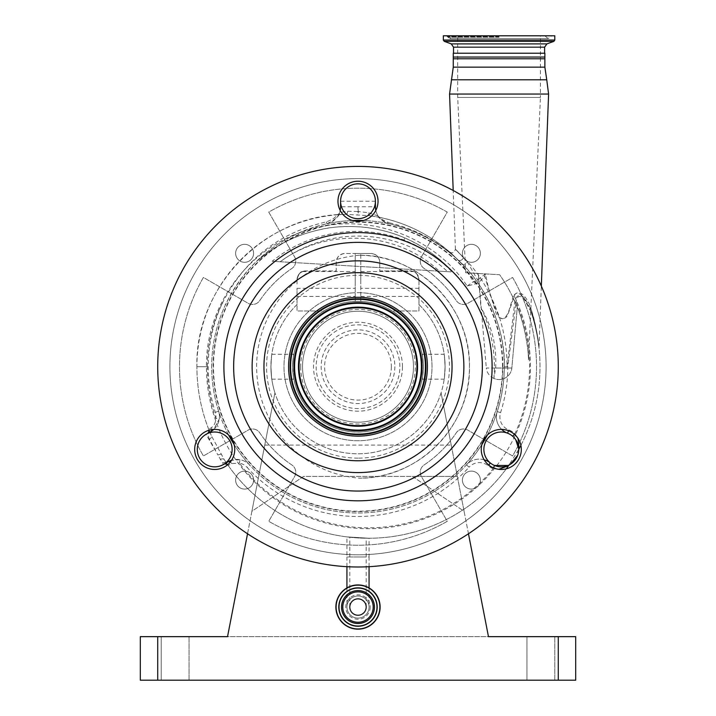<?xml version="1.0" encoding="UTF-8"?>
<svg xmlns="http://www.w3.org/2000/svg" width="716" height="716" viewBox="0 0 716 716"><rect width="100%" height="100%" fill="white"/><g stroke="black" fill="none" stroke-linecap="round" stroke-linejoin="round"><path stroke-width="0.54" stroke-dasharray="3.58 2.69" d="M358 618.114A11.062 11.062 0 0 0 369.062 607.052A11.062 11.062 0 0 0 358 595.989A11.062 11.062 0 0 1 369.062 607.052A11.062 11.062 0 0 1 358 618.114A11.062 11.062 0 0 1 346.938 607.052A11.062 11.062 0 0 1 358 595.989A11.062 11.062 0 0 0 346.938 607.052A11.062 11.062 0 0 0 358 618.114A11.062 11.062 0 0 1 346.938 607.052A11.062 11.062 0 0 0 358 618.114M358 598.862A8.189 8.189 0 0 0 349.811 607.052A8.189 8.189 0 0 0 358 615.241A8.189 8.189 0 0 0 366.189 607.052A8.189 8.189 0 0 0 358 598.862A8.189 8.189 0 0 1 366.189 607.052A8.189 8.189 0 0 1 358 615.241M358 301.4A65.308 65.308 0 0 1 423.308 366.708A65.308 65.308 0 0 1 358 432.017A65.308 65.308 0 0 1 292.692 366.708A65.308 65.308 0 0 1 358 301.4A65.308 65.308 0 0 1 423.308 366.708A65.308 65.308 0 0 1 358 432.017A65.308 65.308 0 0 1 292.692 366.708A65.308 65.308 0 0 1 358 301.4M451.223 445.084L441.074 392.833A87.084 87.084 0 0 0 445.084 366.708C444.108 382.765 444.108 382.765 445.084 366.708C444.108 382.765 444.108 382.765 445.084 366.708A87.084 87.084 0 0 0 418.958 304.524L418.958 310.977L392.171 310.977A65.371 65.371 0 0 1 423.371 366.708C422.073 350.661 422.073 350.661 423.371 366.708C422.073 350.661 422.073 350.661 423.371 366.708A65.371 65.371 0 0 1 358 432.079A65.371 65.371 0 0 1 292.629 366.708C293.927 382.756 293.927 382.756 292.629 366.708C293.927 382.756 293.927 382.756 292.629 366.708A65.371 65.371 0 0 0 358 432.079A65.371 65.371 0 0 0 423.371 366.708C422.073 382.765 422.073 382.765 423.371 366.708C422.073 382.765 422.073 382.765 423.371 366.708A65.371 65.371 0 0 0 360.766 301.391L360.766 253.5L371.058 253.5A8.708 8.708 0 0 1 379.766 262.208C379.22 256.963 376.312 254.055 371.058 253.5L344.942 253.5C339.688 254.055 336.78 256.963 336.234 262.208L336.234 270.916L305.75 270.916L336.234 270.916L336.234 262.208A8.708 8.708 0 0 1 344.942 253.5L355.234 253.5L355.234 301.391A65.371 65.371 0 0 1 360.766 301.391L360.766 292.737A74.017 74.017 0 0 1 432.008 368.087A74.017 74.017 0 0 1 358 440.725A74.017 74.017 0 0 1 283.983 366.708A74.017 74.017 0 0 1 360.766 292.737L360.766 253.5L355.234 253.5L355.234 288.333L297.042 288.333L297.042 304.524A87.084 87.084 0 0 0 270.916 366.708C271.892 382.756 271.892 382.756 270.916 366.708C271.892 382.756 271.892 382.756 270.916 366.708C271.892 350.652 271.892 350.652 270.916 366.708C271.892 350.652 271.892 350.652 270.916 366.708A87.084 87.084 0 0 0 274.926 392.833L247.53 533.778A200.283 200.283 0 0 0 468.47 533.778L441.074 392.833A87.084 87.084 0 0 1 274.926 392.833L251.907 511.26L303.548 476.426L457.318 476.426L412.452 476.426L464.093 511.26L451.223 445.084L264.777 445.084M359.325 255.254A111.83 111.83 0 0 0 256.623 366.708A111.83 111.83 0 0 0 359.325 478.163C418.386 478.95 470.949 425.841 469.463 366.708C471.003 307.665 418.359 254.422 359.325 255.254A111.463 111.463 0 0 1 469.463 366.708A111.463 111.463 0 0 1 359.325 478.163M234.141 444.564A146.297 146.297 0 0 0 249.768 465.14A146.297 146.297 0 0 1 218.64 411.226A17.417 17.417 0 0 1 219.463 416.524A17.417 17.417 0 0 0 218.64 411.226A146.297 146.297 0 0 1 389.128 223.759L389.209 222.748C415.942 229.227 438.917 241.659 458.142 260.051C445.996 248.228 447.339 249.651 462.169 264.32A3.482 1.978 -42.2 0 0 464.729 264.365A3.482 1.978 -42.2 0 0 467.306 261.85C453.3 246.913 452.02 245.454 463.485 257.483A3.482 2.47 -46.8 0 1 463.44 257.608A3.482 2.408 135.6 0 0 463.485 257.483C478.548 272.286 490.415 291.877 499.07 316.248C504.404 332.537 507.071 349.345 507.071 366.681L514.786 302.134C516.227 295.037 519.485 293.641 524.56 297.937L531.46 310.288C535.72 322.683 538.638 342.32 538.996 347.788C538.208 337.057 535.505 323.954 530.887 308.489C529.196 301.696 520.326 286.033 513.426 295.994L514.339 296.263A162.013 162.013 0 0 1 368.454 528.721A162.013 162.013 0 0 1 206.441 366.708C205.528 305.481 248.541 247.423 307.039 230.257C365.151 211.354 433.278 234.982 467.181 286.033L476.668 283.617L480.159 281.173L484.66 276.072L495.669 311.782C497.083 318.871 506.033 321.699 508.226 313.474L514.339 296.263C515.601 289.819 522.224 295.269 524.067 298.071L530.279 309.768C535.147 322.71 538.334 340.646 539.005 348.298C538.683 343.528 535.514 323.82 530.887 311.541A171.554 171.554 0 0 1 520.899 445.37M513.426 295.994L509.004 310.386C507.939 314.226 503.375 322.504 499.07 316.651C492.527 303.056 488.017 288.772 485.538 273.789L477.581 279.822A3.482 0.743 153.9 0 1 477.375 279.956A3.482 0.743 153.9 0 1 473.464 281.585L467.181 286.033M467.306 261.85L477.581 279.822A3.482 1.575 55 0 1 477.653 279.956A3.482 1.575 55 0 1 477.823 282.811A3.482 2.864 -125 0 1 473.464 281.585L462.169 264.32C436.966 237.175 406.133 220.958 369.662 215.686L380.286 217.503C380.787 218.917 383.758 220.671 389.209 222.748M514.786 302.134L516.102 302.268C516.952 295.592 519.727 294.688 524.407 299.556L530.887 311.541A3.482 1.459 -18.8 0 1 531.46 310.288L536.597 330.944L538.996 347.86L541.332 286.06M514.41 434.308L514.983 433.645L518.035 438.452M369.062 566.687L369.062 556.976L358 556.976L369.062 556.976L369.062 538.253L346.938 536.902L369.062 538.253M346.938 566.687L346.938 556.976L366.189 556.976L346.938 556.976L346.938 536.902M518.402 452.655L516.907 452.378A171.401 171.401 0 0 0 518.384 449.764L518.688 450.257L518.697 448.887M515.753 439.74L512.701 436.277A17.417 17.417 0 0 0 483.873 449.433A17.417 17.417 0 0 0 494.514 465.481M375.81 210.423A17.417 17.417 0 0 0 389.128 223.759C382.111 220.743 378.415 218.129 378.03 215.928A17.417 17.417 0 0 1 375.417 206.745L375.417 201.25A17.417 17.417 0 0 0 358 183.842A17.417 17.417 0 0 0 340.583 201.25A17.417 17.417 0 0 0 358 218.666A17.417 17.417 0 0 0 375.417 201.25A17.417 17.417 0 0 0 358 183.842A17.417 17.417 0 0 0 340.583 201.25L340.583 206.745A17.417 17.417 0 0 1 339.59 212.536C339.751 215.758 335.509 219.508 326.872 223.759C280.582 234.902 246.796 261.859 225.522 304.631A146.297 146.297 0 0 0 228.646 435.051M544.876 58.793L453.264 58.793M210.755 431.605L206.002 434.352A17.417 17.417 0 0 1 232.127 449.433A17.417 17.417 0 0 1 223.419 464.514L222.56 463.019L223.571 464.433L228.171 461.775M487.354 435.051A146.297 146.297 0 0 0 504.297 366.807C505.818 326.675 483.327 282.274 458.24 260.15C439.159 242.142 416.121 230.015 389.128 223.759A146.297 146.297 0 0 0 363.495 220.519M502.507 366.708A144.507 144.507 0 0 0 358 222.202A144.507 144.507 0 0 0 213.493 366.708A144.507 144.507 0 0 0 358 511.215A144.507 144.507 0 0 0 502.507 366.708M502.874 366.708A144.874 144.874 0 0 0 358 221.835A144.874 144.874 0 0 0 213.126 366.708A144.874 144.874 0 0 0 358 511.582A144.874 144.874 0 0 0 502.874 366.708M453.264 57.047L544.876 57.047M453.264 53.217L544.876 53.217M511.305 432.088A20.03 20.03 0 0 0 483.944 439.418A20.03 20.03 0 0 0 491.274 466.778A20.03 20.03 0 0 0 518.635 459.448A20.03 20.03 0 0 0 511.305 432.088M224.726 466.778A20.03 20.03 0 0 0 232.056 439.418A20.03 20.03 0 0 0 204.695 432.088A20.03 20.03 0 0 0 197.365 459.448A20.03 20.03 0 0 0 224.726 466.778M337.97 201.25A20.03 20.03 0 0 0 358 221.28A20.03 20.03 0 0 0 378.03 201.25A20.03 20.03 0 0 0 358 181.229A20.03 20.03 0 0 0 337.97 201.25M558.283 366.708A200.283 200.283 0 0 0 358 166.425A200.283 200.283 0 0 0 157.717 366.708A200.283 200.283 0 0 0 358 566.991A200.283 200.283 0 0 0 558.283 366.708A200.283 200.283 0 0 0 358 166.425A200.283 200.283 0 0 0 247.53 533.778L227.536 636.658L488.464 636.658L468.47 533.778A200.283 200.283 0 0 0 358 166.425A200.283 200.283 0 0 0 157.717 366.708A200.283 200.283 0 0 0 358 566.991A200.283 200.283 0 0 0 558.283 366.708M335.885 607.052A22.115 22.115 0 0 1 358 584.936A22.115 22.115 0 0 1 380.115 607.052A22.115 22.115 0 0 1 358 629.167A22.115 22.115 0 0 1 335.885 607.052A22.115 22.115 0 0 0 358 629.167A22.115 22.115 0 0 0 380.115 607.052M554.802 35.8L443.338 35.8M425.922 366.708A67.922 67.922 0 0 0 358 298.787A67.922 67.922 0 0 0 290.078 366.708A67.922 67.922 0 0 0 358 434.63A67.922 67.922 0 0 0 425.922 366.708M413.472 366.708A55.472 55.472 0 0 0 358 311.236A55.472 55.472 0 0 0 302.528 366.708A55.472 55.472 0 0 0 358 422.18A55.472 55.472 0 0 0 413.472 366.708A55.472 55.472 0 0 0 358 311.236A55.472 55.472 0 0 0 302.528 366.708A55.472 55.472 0 0 0 358 422.18A55.472 55.472 0 0 0 413.472 366.708A55.472 55.472 0 0 0 358 311.236A55.472 55.472 0 0 0 302.528 366.708M425.402 366.708A67.402 67.402 0 0 0 358 299.306A67.402 67.402 0 0 0 290.598 366.708A67.402 67.402 0 0 0 358 434.111A67.402 67.402 0 0 0 425.402 366.708M349.811 607.052L349.811 537.242L366.189 538.244L349.811 537.242M366.189 607.052L366.189 538.244M528.524 359.709C528.113 346.105 524.407 324.178 517.265 307.307L511.842 368.033L486.307 368.033A12.834 12.834 0 0 0 511.842 368.033A12.834 12.834 0 0 1 493.87 378.442L495.669 368.033L511.842 368.033L517.265 307.307C524.425 324.285 528.095 345.971 528.524 359.709L540.437 97.457L457.712 97.457L457.712 35.8L540.437 35.8L457.712 35.8M465.668 272.733L478.306 273.485L465.668 272.733L457.712 97.457L540.437 97.457L540.437 35.8M493.87 378.442A136.38 136.38 0 0 0 480.901 307.603L478.306 273.485L499.661 274.747A160.232 160.232 0 0 1 517.265 307.307A160.232 160.232 0 0 0 499.661 274.747L478.306 273.485L486.307 368.033M495.669 368.033L495.714 366.708C496.618 345.318 491.686 325.61 480.901 307.603M355.234 283.983L355.234 271.543L355.234 283.983M297.042 283.983L297.042 279.625C298.402 274.389 300.228 271.695 302.519 271.543C300.228 271.695 298.402 274.389 297.042 279.625C298.402 274.389 300.228 271.695 302.519 271.543C300.228 271.695 298.402 274.389 297.042 279.625A8.708 8.708 0 0 1 305.75 270.916C300.496 271.471 297.596 274.371 297.042 279.625L297.042 283.983M418.958 283.983L418.958 279.625C417.598 274.389 415.772 271.695 413.481 271.543C415.772 271.695 417.598 274.389 418.958 279.625C417.598 274.389 415.772 271.695 413.481 271.543C415.772 271.695 417.598 274.389 418.958 279.625C418.404 274.371 415.504 271.471 410.25 270.916L379.766 270.916L379.766 262.208L379.766 270.916L410.25 270.916A8.708 8.708 0 0 1 418.958 279.625L418.958 283.983M360.766 283.983L360.766 271.543L360.766 283.983M355.234 288.333L355.234 292.737A74.017 74.017 0 0 1 432.017 366.708A74.017 74.017 0 0 1 358 440.725A74.017 74.017 0 0 1 283.992 368.087A74.017 74.017 0 0 1 355.234 292.737L355.234 301.391A65.371 65.371 0 0 0 292.629 366.708C293.927 350.652 293.927 350.652 292.629 366.708C293.927 350.652 293.927 350.652 292.629 366.708A65.371 65.371 0 0 1 323.829 310.977L297.042 310.977L297.042 304.524A87.084 87.084 0 0 0 358 453.792A87.084 87.084 0 0 0 418.958 304.524L418.958 279.625L418.958 310.977L392.171 310.977A65.371 65.371 0 0 0 323.829 310.977L297.042 310.977L297.042 288.333M298.787 366.708A59.213 59.213 0 0 0 358 425.922A59.213 59.213 0 0 0 417.213 366.708A59.213 59.213 0 0 1 358 425.922A59.213 59.213 0 0 1 298.787 366.708A59.213 59.213 0 0 1 358 307.495A59.213 59.213 0 0 1 417.213 366.708A59.213 59.213 0 0 0 358 307.495A59.213 59.213 0 0 0 298.787 366.708M235.627 253.321A8.977 8.977 0 0 0 244.612 262.298A8.977 8.977 0 0 0 253.589 253.321A8.977 8.977 0 0 1 244.612 262.298A8.977 8.977 0 0 1 235.627 253.321A8.977 8.977 0 0 1 244.612 244.335A8.977 8.977 0 0 1 253.589 253.321A8.977 8.977 0 0 0 244.612 244.335A8.977 8.977 0 0 0 235.627 253.321M462.411 253.321A8.977 8.977 0 0 0 471.388 262.298A8.977 8.977 0 0 0 480.373 253.321A8.977 8.977 0 0 1 471.388 262.298A8.977 8.977 0 0 1 462.411 253.321A8.977 8.977 0 0 1 471.388 244.335A8.977 8.977 0 0 1 480.373 253.321A8.977 8.977 0 0 0 471.388 244.335A8.977 8.977 0 0 0 462.411 253.321M462.411 480.096A8.977 8.977 0 0 0 471.388 489.082A8.977 8.977 0 0 0 480.373 480.096A8.977 8.977 0 0 1 471.388 489.082A8.977 8.977 0 0 1 462.411 480.096A8.977 8.977 0 0 1 471.388 471.119A8.977 8.977 0 0 1 480.373 480.096A8.977 8.977 0 0 0 471.388 471.119A8.977 8.977 0 0 0 462.411 480.096M235.627 480.096A8.977 8.977 0 0 0 244.612 489.082A8.977 8.977 0 0 0 253.589 480.096A8.977 8.977 0 0 1 244.612 489.082A8.977 8.977 0 0 1 235.627 480.096A8.977 8.977 0 0 1 244.612 471.119A8.977 8.977 0 0 1 253.589 480.096A8.977 8.977 0 0 0 244.612 471.119A8.977 8.977 0 0 0 235.627 480.096M554.802 680.2L554.802 636.658L526.94 636.658L554.802 636.658L526.94 636.658L554.802 636.658L554.802 680.2L554.802 636.658L554.802 680.2L526.94 680.2L526.94 636.658L526.94 680.2L554.802 680.2L526.94 680.2L526.94 636.658L526.94 680.2L554.802 680.2M189.06 680.2L189.06 636.658L161.198 636.658L189.06 636.658L161.198 636.658L189.06 636.658L189.06 680.2L189.06 636.658L189.06 680.2L161.198 680.2L161.198 636.658L161.198 680.2L189.06 680.2L161.198 680.2L161.198 636.658L161.198 680.2L189.06 680.2M546.093 366.708A188.093 188.093 0 0 1 358 554.802A188.093 188.093 0 0 1 169.907 366.708A188.093 188.093 0 0 1 358 178.615A188.093 188.093 0 0 1 546.093 366.708A188.093 188.093 0 0 1 358 554.802A188.093 188.093 0 0 1 169.907 366.708A188.093 188.093 0 0 1 358 178.615A188.093 188.093 0 0 1 546.093 366.708M420.256 261.215A8.708 8.708 0 0 0 424.105 268.437A118.426 118.426 0 0 1 456.271 300.604A8.708 8.708 0 0 0 467.843 303.289L512.602 277.45A178.517 178.517 0 0 1 512.602 455.967L467.843 430.128A8.708 8.708 0 0 0 456.271 432.813A118.426 118.426 0 0 1 424.105 464.979A8.708 8.708 0 0 0 421.42 476.552L447.258 521.311A178.517 178.517 0 0 1 268.742 521.311L294.58 476.552A8.708 8.708 0 0 0 291.895 464.979A118.426 118.426 0 0 1 259.729 432.813A8.708 8.708 0 0 0 248.157 430.128L203.398 455.967A178.517 178.517 0 0 1 203.398 277.45L248.157 303.289A8.708 8.708 0 0 0 259.729 300.604A118.426 118.426 0 0 1 291.895 268.437A8.708 8.708 0 0 0 294.58 256.865L268.742 212.106A178.517 178.517 0 0 1 447.258 212.106L421.42 256.865A8.708 8.708 0 0 0 424.105 268.437A118.426 118.426 0 0 1 456.271 300.604A8.708 8.708 0 0 0 467.843 303.289L512.602 277.45A178.517 178.517 0 0 1 512.602 455.967L467.843 430.128A8.708 8.708 0 0 0 456.271 432.813A118.426 118.426 0 0 1 424.105 464.979A8.708 8.708 0 0 0 421.42 476.552L447.258 521.311A178.517 178.517 0 0 1 268.742 521.311L294.58 476.552A8.708 8.708 0 0 0 291.895 464.979A118.426 118.426 0 0 1 259.729 432.813A8.708 8.708 0 0 0 248.157 430.128L203.398 455.967A178.517 178.517 0 0 1 203.398 277.45L248.157 303.289A8.708 8.708 0 0 0 259.729 300.604A118.426 118.426 0 0 1 291.895 268.437A8.708 8.708 0 0 0 294.58 256.865L268.742 212.106A178.517 178.517 0 0 1 447.258 212.106L421.42 256.865A8.708 8.708 0 0 0 420.256 261.215M558.283 636.658L558.283 680.2L575.7 680.2L575.7 636.658L140.3 636.658L140.3 680.2L157.717 680.2L157.717 636.658M558.283 680.2L157.717 680.2M468.47 533.778L464.093 511.26L412.452 476.426L303.548 476.426L251.907 511.26L247.53 533.778M445.084 366.708C444.108 350.661 444.108 350.661 445.084 366.708C444.108 350.661 444.108 350.661 445.084 366.708M418.958 288.333L360.766 288.333M339.017 607.052A18.983 18.983 0 0 1 358 588.069A18.983 18.983 0 0 1 376.983 607.052M352.505 220.519A146.297 146.297 0 0 0 326.872 223.759A17.417 17.417 0 0 0 340.19 210.423M219.311 418.842L213.744 429.43A17.417 17.417 0 0 0 219.463 416.524A17.417 17.417 0 0 1 219.311 418.842L215.856 418.377A13.935 13.935 0 0 0 215.319 412.282A149.778 149.778 0 0 1 222.372 303.154C244.362 259.711 279.034 232.619 326.38 221.897C333.11 219.221 336.52 216.876 336.601 214.845L345.837 214.352L369.662 215.686A3.482 1.817 97.7 0 1 368.275 212.679L358.331 211.56L358.152 214.925M484.132 459.77A17.417 17.417 0 0 0 466.492 464.854A146.297 146.297 0 0 1 249.768 465.14A17.417 17.417 0 0 0 231.554 460.272L240.039 459.726A17.417 17.417 0 0 1 249.768 465.14A146.297 146.297 0 0 0 466.492 464.854A17.417 17.417 0 0 1 490.344 462.983M512.701 436.277A17.417 17.417 0 0 0 507.555 433.189A17.417 17.417 0 0 1 497.244 411.593A146.297 146.297 0 0 1 466.492 464.854L469.07 467.19A149.778 149.778 0 0 1 247.19 467.485L249.768 465.14A17.417 17.417 0 0 0 240.039 459.726L239.412 463.154L231.68 463.538L228.162 465.445L224.269 459.672L211.435 435.811L208.741 429.349L211.327 427.694C214.111 425.796 215.623 422.691 215.856 418.377A161.1 161.1 0 0 1 207.354 366.708L196.9 366.708A152.392 152.392 0 0 1 336.601 214.845A3.482 3.482 0 0 0 339.59 212.536A3.482 3.482 0 0 1 336.601 214.845M389.128 223.759A146.297 146.297 0 0 1 497.244 411.593A17.417 17.417 0 0 0 501.665 429.412M466.492 464.854A146.297 146.297 0 0 0 481.859 444.564M458.24 260.15A3.482 3.482 0 0 1 458.142 260.051A3.482 2.408 135.6 0 0 460.979 260.266A3.482 2.408 135.6 0 0 463.44 257.608A3.482 2.47 -46.8 0 1 461.086 260.302A3.482 2.47 -46.8 0 1 458.24 260.15A3.482 3.482 -65.2 0 1 458.142 260.051A152.392 152.392 0 0 0 380.286 217.503A3.482 3.482 0 0 1 378.03 215.928L368.275 212.679M211.775 429.627A3.482 2.461 60 0 0 211.327 427.694M208.965 430.244A3.482 3.482 0 0 0 208.741 429.349A171.554 171.554 0 0 1 196.9 366.708A171.554 171.554 0 0 0 211.435 435.811A3.482 2.291 -23.8 0 1 209.394 439.203L217.933 455.009L206.002 434.352A17.417 17.417 0 0 0 214.71 466.85A17.417 17.417 0 0 0 223.419 464.514L223.571 464.433A3.482 3.482 0 0 1 228.162 465.445A3.482 3.482 0 0 0 227.572 464.791M221.459 454.409A3.482 1.28 -24.5 0 0 217.933 455.009L222.56 463.019A3.482 3.133 -34.5 0 1 226.999 463.771M230.266 462.053A3.482 2.157 -120 0 1 231.68 463.538M508.065 465.481L509.246 464.926M498.81 469.311L493.163 468.694A20.898 20.898 0 0 1 488.16 465.695A13.935 13.935 0 0 0 469.07 467.19M493.503 467.888L493.163 468.694A161.1 161.1 0 0 1 239.412 463.154A13.935 13.935 0 0 1 247.19 467.485M510.096 464.46L510.598 464.156M507.071 366.681L507.778 366.807A149.778 149.778 0 0 1 500.556 412.658A13.935 13.935 0 0 0 508.808 429.931A20.898 20.898 0 0 1 514.983 433.645A161.1 161.1 0 0 0 516.102 302.268L507.778 366.807L504.297 366.807L507.071 366.681M378.03 215.928A3.482 3.482 0 0 0 380.286 217.503A3.482 3.482 0 0 1 378.03 215.928A17.417 17.417 0 0 1 375.417 206.745L358 206.745A34.833 34.833 0 0 1 357.669 211.524L347.707 211.229L339.59 212.536A17.417 17.417 0 0 0 340.583 206.745L358 206.745A34.833 34.833 0 0 0 358.331 211.56L357.669 211.524L357.499 214.889M347.707 211.229A3.482 1.951 88.7 0 1 345.837 214.352C265.788 214.2 194.922 286.328 196.9 366.708A171.554 171.554 0 0 0 211.435 435.811M207.246 433.636A3.482 3.482 0 0 0 208.741 429.349A3.482 3.482 0 0 1 207.246 433.636L209.394 439.203M220.242 459.538A3.482 2.3 -32.8 0 1 224.269 459.672A171.554 171.554 0 0 0 508.539 465.722A3.482 3.482 0 0 1 509.685 464.693A3.482 3.482 0 0 0 508.539 465.722L509.13 464.63A171.401 171.401 0 0 0 510.812 462.16L508.199 465.955M506.293 468.828A171.554 171.554 0 0 1 228.162 465.445M509.309 464.908L509.416 464.442M511.725 463.377L510.812 462.16L518.339 450.113M518.384 449.764L519.163 448.35L518.384 449.764M530.887 308.489A3.482 1.441 160.6 0 0 530.279 309.768A171.554 171.554 0 0 1 519.1 448.762L519.163 448.35M449.684 252.059L449.648 252.023C452.288 253.67 454.213 252.757 455.421 249.275L463.485 257.483M518.688 450.167L518.688 450.239A3.482 3.482 0 0 0 518.688 450.257A3.482 3.482 0 0 1 519.1 448.762A171.554 171.554 0 0 0 530.279 309.768M476.668 283.617L477.823 282.811M485.538 273.789L484.66 276.072M280.233 261.752L447.607 271.668A130.625 130.625 0 0 0 280.233 261.752L272.187 261.277C308.229 231.68 360.085 222.962 403.869 240.057C422.377 247.181 438.443 257.814 452.082 271.928L439.347 271.176C396.029 230.131 325.422 227.867 280.18 261.752L439.347 271.176M447.607 271.668L452.082 271.928M280.18 261.752L272.187 261.277M404.782 237.954C395.107 233.613 383.749 230.346 370.709 228.153C359.387 225.862 338.766 226.417 332.296 227.545C324.67 227.903 301.937 233.523 290.249 239.547C277.978 245.427 270.263 250.161 257.858 260.427C265.654 253.938 272.34 249.15 277.906 246.044C284.547 241.91 293.22 237.918 303.906 234.06C328.304 226.283 343.474 226.023 358.51 226.811C395.483 229.281 428.284 245.695 452.637 271.964C439.946 257.876 423.997 246.537 404.782 237.954L403.869 240.057M402.473 366.708A44.473 44.473 0 0 0 358 322.236A44.473 44.473 0 0 0 313.527 366.708A44.473 44.473 0 0 0 358 411.181A44.473 44.473 0 0 0 402.473 366.708M358 292.692A74.017 74.017 0 0 1 432.017 366.708A74.017 74.017 0 0 1 358 440.725M358 458.142A91.433 91.433 0 0 1 266.567 366.708A91.433 91.433 0 0 1 358 275.275A91.433 91.433 0 0 1 449.433 366.708A91.433 91.433 0 0 1 358 458.142M449.559 94.047L548.59 94.047M451.393 79.78L546.747 79.78M453.264 67.152L544.876 67.152M340.583 201.25L375.417 201.25M358 595.989A11.062 11.062 0 0 0 346.938 607.052A11.062 11.062 0 0 1 358 595.989M206.002 434.352A17.417 17.417 0 0 0 214.71 466.85A17.417 17.417 0 0 0 223.419 464.514M207.354 366.708A141.938 141.938 0 0 1 222.372 303.154L225.522 304.631A146.297 146.297 0 0 0 218.64 411.226A17.417 17.417 0 0 1 219.463 416.524M218.64 411.226L215.319 412.282M370.208 607.052A12.208 12.208 0 0 1 358 619.259A12.208 12.208 0 0 1 345.792 607.052A12.208 12.208 0 0 1 358 594.844A12.208 12.208 0 0 1 370.208 607.052M336.028 607.052A21.972 21.972 0 0 1 358 585.079A21.972 21.972 0 0 1 379.972 607.052A21.972 21.972 0 0 1 358 629.024A21.972 21.972 0 0 1 336.028 607.052M544.616 47.167L453.532 47.167M546.908 43.891L451.232 43.891M553.889 41.349L444.26 41.349M554.802 40.042L443.338 40.042M499.07 36.65L447.661 36.65L499.07 36.65M499.07 37.313L447.947 37.313L499.07 37.313M300.693 366.708A57.307 57.307 0 0 0 358 424.015A57.307 57.307 0 0 0 415.307 366.708A57.307 57.307 0 0 0 358 309.401A57.307 57.307 0 0 0 300.693 366.708M488.706 465.015L488.16 465.695M497.244 411.593L500.556 412.658M508.494 430.746L508.808 429.931M326.872 223.759L326.38 221.897M518.688 450.239A3.482 3.482 0 0 1 519.1 448.762M224.269 459.672A171.554 171.554 0 0 0 508.539 465.722M206.441 366.708L196.9 366.708M391.375 366.708A33.375 33.375 0 0 1 358 400.083A33.375 33.375 0 0 1 324.625 366.708A33.375 33.375 0 0 1 358 333.334A33.375 33.375 0 0 1 391.375 366.708M394.847 366.708A36.847 36.847 0 0 1 358 403.555A36.847 36.847 0 0 1 321.153 366.708A36.847 36.847 0 0 1 358 329.861A36.847 36.847 0 0 1 394.847 366.708M316.15 366.708A41.85 41.85 0 0 0 358 408.559A41.85 41.85 0 0 0 399.85 366.708A41.85 41.85 0 0 0 358 324.858A41.85 41.85 0 0 0 316.15 366.708M369.062 587.899L369.062 607.052M446.381 35.8L449.872 38.583L548.268 38.583L551.759 35.8M544.787 35.8L548.268 38.583L449.872 38.583L453.362 35.8M297.042 296.424L355.234 296.424M360.766 296.424L418.958 296.424M271.811 379.149L293.82 379.149M422.18 379.149L444.189 379.149M422.18 354.268L444.189 354.268M271.811 354.268L293.82 354.268M360.766 271.543L413.481 271.543M302.519 271.543L355.234 271.543M346.938 587.899L346.938 607.052M538.996 347.86L539.014 348.352M455.421 249.275L453.201 190.492M452.628 271.964L441.137 260.785"/><path stroke-width="1.07" d="M520.899 445.37A171.554 171.554 0 0 1 519.1 448.762L518.035 438.452M483.873 449.433A17.417 17.417 0 0 1 501.29 432.017A17.417 17.417 0 0 1 518.706 449.433A17.417 17.417 0 0 1 501.29 466.85A17.417 17.417 0 0 1 483.873 449.433M518.697 448.887L515.753 439.74M544.876 58.793L544.876 57.047L453.264 57.047L453.264 58.793L544.876 58.793L544.876 67.152L453.264 67.152L449.559 94.047L548.59 94.047L541.332 286.06M197.294 449.433A17.417 17.417 0 0 1 214.71 432.017A17.417 17.417 0 0 1 232.127 449.433A17.417 17.417 0 0 1 214.71 466.85A17.417 17.417 0 0 1 197.294 449.433M363.495 220.519A146.297 146.297 0 0 0 352.505 220.519M340.583 201.25A17.417 17.417 0 0 1 358 183.842A17.417 17.417 0 0 1 375.417 201.25A17.417 17.417 0 0 1 358 218.666A17.417 17.417 0 0 1 340.583 201.25L340.583 206.745A17.417 17.417 0 0 1 340.19 210.423M544.876 57.047L544.876 53.217L453.264 53.217L453.264 57.047M511.305 432.088A20.03 20.03 0 0 0 483.944 439.418A20.03 20.03 0 0 0 491.274 466.778A20.03 20.03 0 0 0 518.635 459.448A20.03 20.03 0 0 0 511.305 432.088M224.726 466.778A20.03 20.03 0 0 0 232.056 439.418A20.03 20.03 0 0 0 204.695 432.088A20.03 20.03 0 0 0 197.365 459.448A20.03 20.03 0 0 0 224.726 466.778M337.97 201.25A20.03 20.03 0 0 0 358 221.28A20.03 20.03 0 0 0 378.03 201.25A20.03 20.03 0 0 0 358 181.229A20.03 20.03 0 0 0 337.97 201.25M558.283 366.708A200.283 200.283 0 0 0 358 166.425A200.283 200.283 0 0 0 157.717 366.708A200.283 200.283 0 0 0 358 566.991A200.283 200.283 0 0 0 558.283 366.708M223.893 366.708A134.107 134.107 0 0 0 358 500.815A134.107 134.107 0 0 0 492.107 366.708A134.107 134.107 0 0 0 358 232.602A134.107 134.107 0 0 0 223.893 366.708M335.885 607.052A22.115 22.115 0 0 1 358 584.936A22.115 22.115 0 0 1 380.115 607.052A22.115 22.115 0 0 1 358 629.167A22.115 22.115 0 0 1 335.885 607.052A22.115 22.115 0 0 1 358 584.936A22.115 22.115 0 0 1 380.115 607.052M339.017 607.052A18.983 18.983 0 0 1 358 588.069A18.983 18.983 0 0 1 376.983 607.052A18.983 18.983 0 0 1 358 626.035A18.983 18.983 0 0 1 339.017 607.052A18.983 18.983 0 0 0 358 626.035A18.983 18.983 0 0 0 376.983 607.052A18.983 18.983 0 0 1 358 626.035A18.983 18.983 0 0 1 339.017 607.052A18.983 18.983 0 0 0 358 626.035A18.983 18.983 0 0 0 376.983 607.052M427.416 366.708A69.416 69.416 0 0 1 358 436.125A69.416 69.416 0 0 1 288.584 366.708A69.416 69.416 0 0 1 358 297.292A69.416 69.416 0 0 1 427.416 366.708M499.07 35.8L554.802 35.8L554.802 40.042L443.338 40.042L443.338 35.8L499.07 35.8M425.922 366.708A67.922 67.922 0 0 0 358 298.787A67.922 67.922 0 0 0 290.078 366.708A67.922 67.922 0 0 0 358 434.63A67.922 67.922 0 0 0 425.922 366.708M342.803 607.052A15.197 15.197 0 0 1 358 591.855A15.197 15.197 0 0 1 373.197 607.052A15.197 15.197 0 0 1 358 622.249A15.197 15.197 0 0 1 342.803 607.052M358 598.862A8.189 8.189 0 0 1 366.189 607.052A8.189 8.189 0 0 1 358 615.241A8.189 8.189 0 0 1 349.811 607.052A8.189 8.189 0 0 1 358 598.862M425.402 366.708A67.402 67.402 0 0 0 358 299.306A67.402 67.402 0 0 0 290.598 366.708A67.402 67.402 0 0 0 358 434.111A67.402 67.402 0 0 0 425.402 366.708M293.972 366.708A64.028 64.028 0 0 0 358 430.737A64.028 64.028 0 0 0 422.028 366.708A64.028 64.028 0 0 0 358 302.68A64.028 64.028 0 0 0 293.972 366.708M416.927 366.708A58.927 58.927 0 0 0 358 307.782A58.927 58.927 0 0 0 299.073 366.708A58.927 58.927 0 0 0 358 425.635A58.927 58.927 0 0 0 416.927 366.708M575.7 636.658L575.7 680.2L558.283 680.2L558.283 636.658L575.7 636.658M157.717 636.658L157.717 680.2L140.3 680.2L140.3 636.658L227.536 636.658L247.53 533.778M157.717 680.2L558.283 680.2M468.47 533.778L488.464 636.658L558.283 636.658M228.646 435.051A146.297 146.297 0 0 0 234.141 444.564M375.417 201.25L375.417 206.745A17.417 17.417 0 0 0 375.81 210.423M206.002 434.352L210.755 431.605A17.417 17.417 0 0 0 213.744 429.43L210.755 431.605A3.482 2.461 60 0 0 211.775 429.627M230.266 462.053A3.482 2.157 -120 0 0 228.171 461.775L231.554 460.272A17.417 17.417 0 0 0 228.171 461.775L223.419 464.514M501.665 429.412A17.417 17.417 0 0 0 507.555 433.189L508.494 430.746M481.859 444.564A146.297 146.297 0 0 0 487.354 435.051M488.706 465.015L490.344 462.983A17.417 17.417 0 0 0 484.132 459.77M207.246 433.636A3.482 3.482 0 0 0 208.965 430.244M223.571 464.433A3.482 3.482 0 0 1 227.572 464.791M493.503 467.888L494.514 465.481L508.065 465.481M509.246 464.926L509.702 464.684A3.482 3.482 0 0 0 508.539 465.722L498.81 469.311M509.622 464.729L510.096 464.46M510.598 464.156L517.713 455.242M517.802 454.955L518.178 453.702M518.241 453.434L518.491 452.172M518.402 452.655L518.688 450.257A3.482 3.482 0 0 1 519.1 448.762M512.701 436.277L514.41 434.308M508.539 465.722A171.554 171.554 0 0 1 506.293 468.828M544.876 67.152L546.747 79.78L451.393 79.78M453.532 53.217L453.532 47.167L544.616 47.167L546.908 43.891L553.889 41.349L554.802 40.042M233.658 366.708A124.342 124.342 0 0 0 358 491.051A124.342 124.342 0 0 0 482.342 366.708A124.342 124.342 0 0 0 358 242.366A124.342 124.342 0 0 0 233.658 366.708M453.532 47.167L451.232 43.891L546.908 43.891M336.108 607.052A21.892 21.892 0 0 1 358 585.16A21.892 21.892 0 0 1 379.892 607.052A21.892 21.892 0 0 1 358 628.943A21.892 21.892 0 0 1 336.108 607.052M252.13 366.708A105.87 105.87 0 0 0 358 472.578A105.87 105.87 0 0 0 463.87 366.708A105.87 105.87 0 0 0 358 260.839A105.87 105.87 0 0 0 252.13 366.708M451.232 43.891L444.26 41.349L553.889 41.349M338.793 607.052A19.207 19.207 0 0 1 358 587.845A19.207 19.207 0 0 1 377.207 607.052A19.207 19.207 0 0 1 358 626.258A19.207 19.207 0 0 1 338.793 607.052M263.953 366.708A94.047 94.047 0 0 0 358 460.755A94.047 94.047 0 0 0 452.047 366.708A94.047 94.047 0 0 0 358 272.662A94.047 94.047 0 0 0 263.953 366.708M374.45 607.052A16.45 16.45 0 0 1 358 623.502A16.45 16.45 0 0 1 341.55 607.052A16.45 16.45 0 0 1 358 590.602A16.45 16.45 0 0 1 374.45 607.052M294.589 366.708A63.411 63.411 0 0 0 358 430.119A63.411 63.411 0 0 0 421.411 366.708A63.411 63.411 0 0 0 358 303.298A63.411 63.411 0 0 0 294.589 366.708M298.456 366.708A59.544 59.544 0 0 0 358 426.253A59.544 59.544 0 0 0 417.544 366.708A59.544 59.544 0 0 0 358 307.164A59.544 59.544 0 0 0 298.456 366.708M369.062 566.687L369.062 587.899M546.747 79.78L548.59 94.047M544.616 53.217L544.616 47.167M444.26 41.349L443.338 40.042M453.264 58.793L453.264 67.152M346.938 566.687L346.938 587.899M453.201 190.492L449.559 94.047"/></g></svg>
